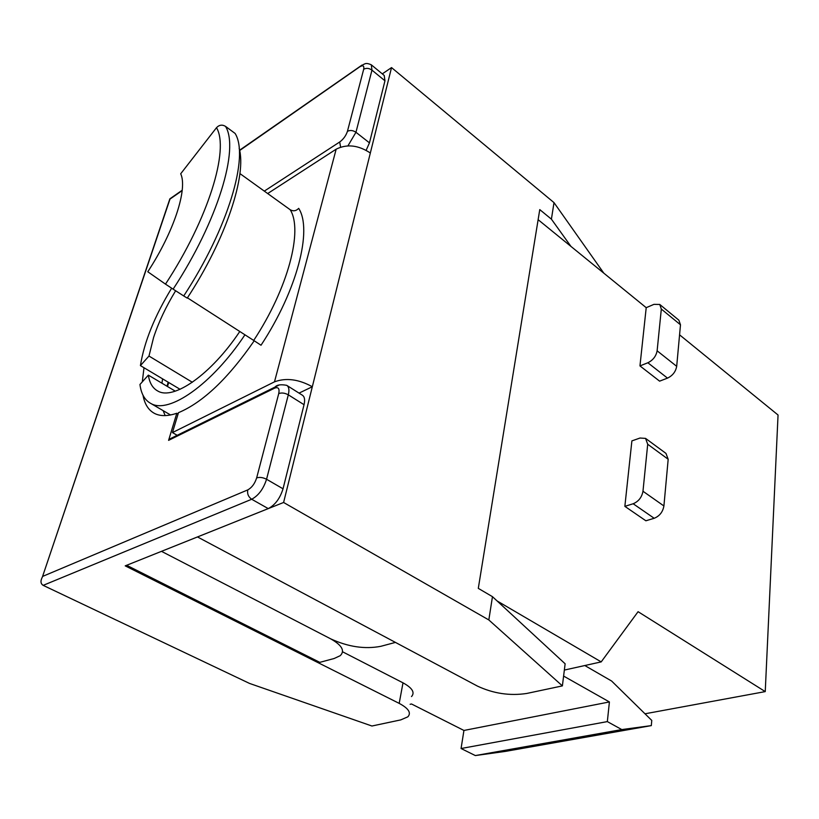 <?xml version="1.0" encoding="UTF-8"?>
<svg xmlns="http://www.w3.org/2000/svg" width="819" height="819" viewBox="0 0 819 819"><rect width="100%" height="100%" fill="white"/><g stroke="black" fill="none" stroke-linecap="round" stroke-linejoin="round"><path stroke-width="1.23" d="M644.993 713.789L765.243 691.605L778.05 415.008L679.565 334.828M645.802 438.564L665.96 453.388L668.181 459.264L647.706 444.256L645.556 438.39L640.008 438.032L631.889 440.898L624.856 506.357L645.874 520.782L654.186 518.284L633.159 503.757L624.856 506.357M538.124 219.687L646.211 307.678L639.956 365.898L659.602 381.152L667.505 378.122L647.86 362.766L639.956 365.898M765.243 691.605L638.083 611.691L601.197 661.895L497.072 600.931M564.352 670.075L601.197 661.895M410.114 704.289L411.507 703.982L463.933 730.456L609.408 701.944L563.605 676.074M659.776 304.463L678.879 320.188L680.487 324.795L661.322 309.07L659.776 304.463L653.941 304.361L646.211 307.678M609.408 701.944L607.34 721.6L621.785 729.575L651.31 725.614L651.77 720.433L611.619 681.029L584.797 665.53M463.933 730.456L461.066 748.515L475.337 755.568L505.415 751.392L651.31 725.614M461.066 748.515L607.34 721.6M475.337 755.568L621.785 729.575M647.706 444.256L642.976 491.257L663.912 505.958L668.181 459.264M633.159 503.757C638.564 501.484 641.84 497.317 642.976 491.257M663.912 505.958C662.827 511.967 659.592 516.083 654.186 518.284M661.322 309.07L657.125 350.808L676.689 366.328L680.487 324.795M647.86 362.766C652.989 360.227 656.08 356.245 657.125 350.808M676.689 366.328C675.695 371.724 672.634 375.655 667.505 378.122M175.635 290.765C165.94 306.675 158.589 322.256 153.583 337.51L148.976 356.05L140.418 365.602C144.216 341.933 154.627 316.134 171.642 288.196M244.942 334.807C212.193 384.254 168.939 414.281 150.993 403.552C144.84 400.286 141.165 393.929 139.947 384.48L148.362 375.133C149.529 382.985 152.692 388.298 157.862 391.062C173.567 400.522 211.21 374.396 239.783 331.49M180.067 389.301L140.418 365.602M148.362 375.133L175.286 391.165M192.352 382.268L148.976 356.05M126.648 565.284L319.809 662.356L334.172 658.496L340.233 655.681C345.188 650.798 341.912 645.137 330.405 638.697L161.486 551.341L330.856 638.933C348.3 646.897 364.957 649.365 380.825 646.314L395.423 642.403M299.037 393.11L312.326 386.742C298.628 379.207 286.015 377.579 274.488 381.838L172.451 432.586L178.47 412.684C202.907 402.416 228.153 378.439 254.218 340.765M274.488 381.838L336.169 149.181L267.68 193.55M197.481 536.936L283.599 502.477L488.83 619.952L562.387 685.892L526.637 693.478C509.827 695.996 493.447 693.55 477.497 686.127L197.481 536.936M382.299 73.874L391.533 67.588L283.599 502.477M391.533 67.588L554.002 202.621L551.412 219.164L570.966 246.427M554.002 202.621L603.828 273.177M551.412 219.164L539.762 209.603L478.296 588.37L492.465 596.672L488.83 619.952M492.465 596.672L565.13 663.789L562.387 685.892M336.169 149.181C346.928 143.806 358.323 145.086 370.331 152.999M172.451 432.586L177.191 435.309M187.428 297.829L253.706 340.438C288.268 288.001 303.194 230.231 290.192 209.736C293.263 211.486 296.099 211.036 298.689 208.364C312.602 229.709 297.246 290.264 261.015 345.239L253.706 340.438M239.916 173.577L290.192 209.736M173.116 289.148L183.722 295.956C228.317 228.081 249.365 155.968 235.104 133.436L225.522 126.372C239.445 148.7 217.926 220.915 173.116 289.148L165.489 284.132C208.497 218.632 229.525 149.293 216.503 127.692C219.205 124.857 222.205 124.416 225.522 126.372M216.503 127.692L180.702 173.771C187.848 188.79 173.976 231.808 147.778 271.754L165.489 284.132M239.158 148.321C246.918 174.918 226.157 238.872 187.244 298.116L183.722 295.956M178.081 413.994L176.812 413.257C167.793 416.298 160.401 416.38 154.637 413.482C148.505 410.268 144.646 404.207 143.028 395.28M144.001 367.751L142.291 381.869M165.162 415.591L163.135 410.626M161.927 383.21L162.602 378.869M182.176 190.592L169.994 199.078L42.393 576.986C40.305 580.937 40.561 583.732 43.172 585.36L249.56 683.435L371.928 726.013L400.778 719.891L407.852 716.82C411.466 712.888 408.579 708.404 399.191 703.378L125.215 565.857L268.253 508.609C275.092 505.026 280.026 498.423 283.036 488.8L304.044 404.699C305.17 399.805 304.596 396.631 302.313 395.178L287.039 385.534M411.517 696.57C415.131 692.516 412.285 687.929 402.999 682.831L342.547 651.781M42.854 576.31L247.747 489.905C251.812 487.684 254.781 483.691 256.654 477.907L278.736 393.581C279.709 388.575 278.337 386.763 274.641 388.145L168.591 440.356L176.812 413.257M366.165 150.266L369.461 142.854L384.961 80.805L384.224 75.461L371.447 64.936M168.591 440.356L169.021 439.332L173.249 437.254M168.724 382.524L167.485 386.517M399.191 703.378L402.999 682.831M264.302 191.114L339.701 141.994C343.407 139.24 345.987 135.688 347.43 131.337L363.687 69.257C364.332 65.653 362.95 64.896 359.531 66.974L239.639 150.532M268.253 508.609L251.689 499.252L43.172 585.36M283.036 488.8L266.554 479.258C263.462 488.923 258.507 495.587 251.689 499.252C248.413 496.969 247.092 493.847 247.747 489.905M304.044 404.699L288.308 394.83L266.554 479.258C262.919 477.426 259.623 476.975 256.654 477.907M279.269 384.961L275.051 387.059C276.873 384.797 280.753 384.224 286.701 385.329C288.943 386.742 289.476 389.916 288.308 394.83C284.838 392.946 281.644 392.526 278.736 393.581M369.461 142.854L355.958 132.279L347.942 145.854M384.961 80.805L371.969 70.137L355.958 132.279C352.958 130.282 350.112 129.975 347.43 131.337M359.531 66.974L364.056 64.158C364.557 64.384 365.387 62.162 371.304 64.814L371.969 70.137C369.082 68.12 366.318 67.834 363.687 69.257M339.701 141.994L340.602 147.092M169.021 439.332L275.051 387.059L274.641 388.145M239.578 150.235L362.07 65.029M150.993 403.552L170.567 414.967M168.192 382.207L166.953 386.199M182.207 190.233L169.83 198.863M42.393 576.986L169.85 198.904"/></g></svg>
